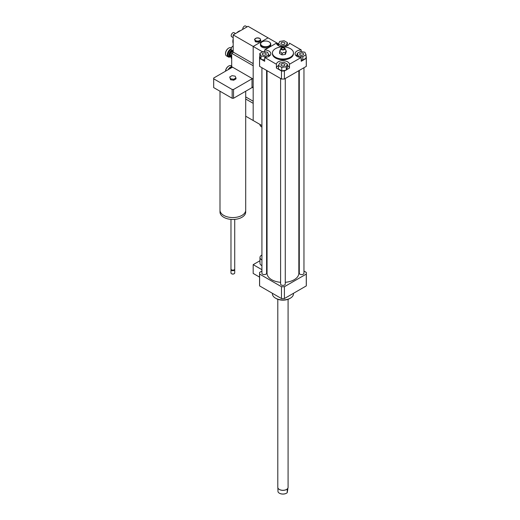 <?xml version="1.0" encoding="UTF-8"?>
<svg xmlns="http://www.w3.org/2000/svg" width="520" height="520" viewBox="0 0 520 520"><rect width="100%" height="100%" fill="white"/><g stroke="black" fill="none" stroke-linecap="round" stroke-linejoin="round"><path stroke-width="0.78" d="M267.046 259.181A3.276 1.892 180 0 1 266.597 259.285M261.924 259.942A5.61 3.237 180 0 1 261.619 259.779A5.61 3.237 180 0 1 259.974 257.485A5.61 3.237 180 0 1 261.924 255.034M267.046 260.618A5.61 3.237 180 0 1 266.597 260.676M261.924 265.668A5.61 3.237 180 0 1 261.619 265.506A5.61 3.237 180 0 1 259.974 263.211L259.974 257.485M267.046 266.344A5.61 3.237 180 0 1 266.597 266.403M261.924 269.692L253.181 264.647L253.181 273.429L259.565 277.108M259.974 260.728L253.181 264.647M261.924 271.057L259.61 272.389A23.381 13.501 0 0 0 259.565 273.234A23.381 13.501 0 0 0 259.61 274.079L281.476 286.709A23.381 13.501 0 0 0 284.408 286.709L306.28 274.079A23.381 13.501 0 0 0 306.325 273.234A23.381 13.501 0 0 0 306.28 272.389L303.959 271.057M300.242 53.281A1.956 1.131 180 0 1 302.374 53.04A1.956 1.131 180 0 1 303.583 54.08A1.956 1.131 180 0 1 301.626 55.211A1.956 1.131 180 0 1 299.663 54.08A1.956 1.131 180 0 1 300.242 53.281M284.329 64.07A1.956 1.131 180 0 1 284.901 64.87A1.956 1.131 180 0 1 282.945 66.001A1.956 1.131 180 0 1 280.982 64.87A1.956 1.131 180 0 1 282.191 63.824A1.956 1.131 180 0 1 284.329 64.07M265.649 54.88A1.956 1.131 180 0 1 263.51 55.127A1.956 1.131 180 0 1 262.301 54.08A1.956 1.131 180 0 1 264.257 52.949A1.956 1.131 180 0 1 266.221 54.08A1.956 1.131 180 0 1 265.649 54.88M302.809 56.641L298.376 55.959L297.193 53.398L300.437 51.526L304.87 52.208L306.059 54.769L302.809 56.641L302.809 60.08L301.21 59.833M298.376 56.986L298.376 55.959M297.193 56.479L297.193 53.398M302.809 60.08L306.059 58.208L306.059 54.769M278.512 65.552L279.695 62.992L284.128 62.309L287.378 64.181L286.189 66.742L281.756 67.425L278.512 65.552L278.512 68.991L281.756 70.863L281.756 67.425M278.525 65.514A6.546 3.776 0 0 0 276.406 68.061L276.406 64.246A6.546 3.776 180 0 1 282.945 60.704A6.546 3.776 180 0 1 289.478 64.246L289.478 68.061L286.325 69.882L287.378 67.62L287.378 64.181M286.325 69.882L286.189 66.742M286.189 70.18L281.756 70.863M263.075 51.526L267.507 52.208L268.697 54.769L265.447 56.641L261.014 55.959L259.825 53.398L263.075 51.526M268.697 56.479L268.697 54.769M265.447 57.415L265.447 56.641M264.68 59.956L261.014 59.391L261.014 55.959M261.014 59.391L259.825 56.83L259.825 53.398M281.561 44.096A1.956 1.131 180 0 1 280.982 43.297A1.956 1.131 180 0 1 282.945 42.166A1.956 1.131 180 0 1 284.901 43.297A1.956 1.131 180 0 1 283.692 44.343A1.956 1.131 180 0 1 281.561 44.096M287.378 42.614L286.189 45.169L281.756 45.858L278.512 43.986L279.695 41.425L284.128 40.736L287.378 42.614L287.378 45.695M286.189 46.195L286.189 45.169M281.756 46.631L281.756 45.858M278.512 45.695L278.512 43.986M306.059 56.544L306.28 56.673A23.381 13.501 180 0 1 306.325 57.518A23.381 13.501 180 0 1 306.28 58.364L301.21 61.289L301.21 57.473A6.546 3.776 180 0 1 295.081 53.703A6.546 3.776 180 0 1 301.21 49.927L301.21 51.643M297.193 54.736A6.546 3.776 0 0 0 295.971 55.608M289.478 68.061A6.546 3.776 0 0 0 287.378 65.52M285.675 70.258L284.408 70.993A23.381 13.501 180 0 1 281.476 70.993L276.406 68.061M264.68 51.773L264.68 49.927A6.546 3.776 180 0 1 270.81 53.703A6.546 3.776 180 0 1 264.68 57.473L264.68 61.289L261.528 59.468M269.913 55.608A6.546 3.776 0 0 0 268.678 54.73M260.877 59.098L259.61 58.364A23.381 13.501 180 0 1 259.565 57.518A23.381 13.501 180 0 1 259.61 56.673L259.825 56.544M264.68 49.927L276.406 43.154A6.546 3.776 180 0 0 282.945 46.696A6.546 3.776 180 0 0 289.478 43.154L301.21 49.927M306.325 57.518L306.325 65.54A23.381 13.501 180 0 1 306.28 66.385L306.28 58.364M301.21 57.473L289.478 64.246M306.28 66.385L284.408 79.008L284.408 70.993M282.035 53.846C283.166 52.254 284.297 52.078 285.422 53.32C285.727 51.246 286.033 50.596 286.332 51.363L285.422 54.373L282.035 54.893L279.552 53.462L279.552 52.416C280.377 51.474 281.209 51.948 282.035 53.846L282.035 54.893M280.462 50.459C280.156 49.686 279.858 50.343 279.552 52.416M285.422 53.32L285.422 54.373M286.332 51.363L284.973 48.425A2.106 1.216 180 0 1 282.945 49.953A2.106 1.216 180 0 1 280.911 48.425A2.106 1.216 180 0 1 282.399 47.567A2.106 1.216 180 0 1 284.433 47.879A2.106 1.216 180 0 1 284.973 48.425M283.966 48.145A1.45 0.839 180 0 1 284.2 49.153A1.45 0.839 180 0 1 282.945 49.575A1.45 0.839 180 0 1 281.684 49.153A1.45 0.839 180 0 1 282.061 48.074A1.45 0.839 180 0 1 283.966 48.145M290.381 48.639A10.524 6.077 180 0 1 293.462 52.936A10.524 6.077 180 0 1 282.945 59.014A10.524 6.077 180 0 1 272.422 52.936A10.524 6.077 180 0 1 278.915 47.327A10.524 6.077 180 0 1 290.381 48.639M293.462 52.936L293.462 53.703A10.524 6.077 180 0 1 282.945 59.774A10.524 6.077 180 0 1 272.422 53.703L272.422 52.936M284.408 79.008A23.381 13.501 180 0 1 281.476 79.008L259.61 66.385A23.381 13.501 180 0 1 259.565 65.54L259.565 57.518M281.476 79.008L281.476 70.993M276.406 64.246L264.68 57.473M259.61 66.385L259.61 58.364M293.462 293.312L293.462 293.852A10.524 6.077 180 0 1 290.381 298.149A10.524 6.077 180 0 1 275.502 298.149A10.524 6.077 180 0 1 272.422 293.852L272.422 293.312M289.718 298.532L290.381 298.149L289.718 298.532A9.588 5.532 180 0 1 276.166 298.532L275.502 298.149M299.286 268.353L298.844 268.099M280.605 282.315A15.899 9.178 180 0 1 271.7 279.728A15.899 9.178 180 0 1 267.046 273.234L267.046 70.675M298.844 70.675L298.844 273.234A15.899 9.178 180 0 1 285.279 282.315M266.597 70.421L266.597 273.234A2.34 1.352 180 0 1 265.155 274.482A2.34 1.352 180 0 1 262.606 274.19A2.34 1.352 180 0 1 261.924 273.234L261.924 67.717M303.959 67.717L303.959 273.234A2.34 1.352 180 0 1 302.517 274.482A2.34 1.352 180 0 1 299.969 274.19A2.34 1.352 180 0 1 299.286 273.234L299.286 70.421M285.279 78.507L285.279 284.024A2.34 1.352 180 0 1 283.836 285.272A2.34 1.352 180 0 1 281.288 284.98A2.34 1.352 180 0 1 280.605 284.024L280.605 78.507M306.28 274.079L306.28 285.916A23.381 13.501 0 0 0 306.325 285.07L306.325 273.234M259.565 273.234L259.565 285.07A23.381 13.501 0 0 0 259.61 285.916L281.476 298.545A23.381 13.501 0 0 0 284.408 298.545L306.28 285.916M259.61 274.079L259.61 285.916M281.476 286.709L281.476 298.545M284.408 286.709L284.408 298.545M277.869 487.819L278.005 491.784A5.077 2.931 180 0 0 279.357 493.181A5.077 2.931 180 0 0 282.106 494A5.077 2.931 180 0 0 286.533 493.181A5.077 2.931 180 0 0 287.228 492.681L287.228 489.756L288.015 487.819A5.142 2.971 0 0 0 288.087 487.325L288.087 299.286M287.878 488.683L287.228 492.681M279.416 493.214A4.907 2.834 0 0 0 279.468 493.246A4.907 2.834 0 0 0 286.416 493.246A4.907 2.834 0 0 0 286.468 493.214M278.278 488.579A5.077 2.931 0 0 0 278.311 488.625A5.077 2.931 0 0 0 282.106 490.315A5.077 2.931 0 0 0 287.573 488.625A5.077 2.931 0 0 0 287.606 488.579M277.797 299.286L277.797 487.325A5.142 2.971 0 0 0 278.245 488.54A5.142 2.971 0 0 0 282.094 490.256A5.142 2.971 0 0 0 287.638 488.54A5.142 2.971 0 0 0 288.015 487.819M276.822 44.252L277.986 43.583L248.06 26.305L233.181 34.898L233.181 52.078L253.181 63.629L253.181 46.449L268.06 37.856L253.181 46.449L253.181 120.517L245.707 116.201M261.924 125.56L253.181 120.517L253.181 103.337L245.707 99.021M231.692 54.34A4.303 2.483 120 0 0 231.127 56.7A4.303 2.483 120 0 0 231.133 56.849M233.253 52.123A4.303 2.483 120 0 0 232.667 52.754M231.127 56.7L231.127 57.005A4.674 2.698 -60 0 1 231.692 54.548M232.869 52.643A4.674 2.698 -60 0 1 233.311 52.156M231.692 58.806A4.674 2.698 -60 0 1 231.127 57.005M232.362 50.486A3.276 1.892 120 0 0 229.281 54.789A3.276 1.892 120 0 0 229.957 56.29A3.276 1.892 120 0 0 231.147 56.336M231.153 56.238A2.899 1.677 -60 0 1 229.808 54.789A2.899 1.677 -60 0 1 230.99 51.955A2.899 1.677 -60 0 1 233.181 51.032M233.181 51.941L232.908 51.786A2.106 1.216 120 0 0 231.29 52.345A2.106 1.216 120 0 0 230.367 54.464A2.106 1.216 120 0 0 230.802 55.425L231.244 55.679M231.212 48.776A4.674 2.698 120 0 0 227.292 54.789A4.674 2.698 120 0 0 228.261 56.927A4.674 2.698 120 0 0 230.6 56.7A4.674 2.698 120 0 0 230.737 56.615M231.14 56.368A4.303 2.483 -60 0 1 230.867 56.544A4.303 2.483 -60 0 1 227.825 54.789A4.303 2.483 -60 0 1 231.218 49.341M228.261 56.927L226.48 55.9A4.674 2.698 -60 0 1 225.511 53.755A4.674 2.698 -60 0 1 228.813 48.029A4.674 2.698 -60 0 1 231.153 47.801L231.413 47.95M228.683 48.113A4.303 2.483 120 0 0 228.553 48.184A4.303 2.483 120 0 0 225.511 53.456A4.303 2.483 120 0 0 225.511 53.599M231.692 66.593A4.674 2.698 120 0 0 228.144 69.686M229.106 69.134A4.303 2.483 -60 0 1 232.024 67.061M225.537 71.188A4.674 2.698 -60 0 1 228.813 65.975A4.674 2.698 -60 0 1 231.153 65.748L231.692 66.053M228.683 66.059A4.303 2.483 120 0 0 228.553 66.131A4.303 2.483 120 0 0 225.511 71.201M261.703 126.958A5.375 3.107 0 0 0 261.781 127.004A5.375 3.107 0 0 0 261.924 127.088A5.61 3.237 0 0 1 261.619 126.913A5.61 3.237 0 0 1 259.974 124.618L259.974 124.436M266.597 127.862A5.375 3.107 0 0 0 267.046 127.797M266.597 127.809A5.61 3.237 0 0 0 267.046 127.751M262.028 41.912A5.142 2.971 0 0 0 261.944 41.958A5.142 2.971 0 0 0 260.442 44.057A5.142 2.971 0 0 0 265.584 47.027A5.142 2.971 0 0 0 270.725 44.057A5.142 2.971 0 0 0 269.224 41.958A5.142 2.971 0 0 0 269.139 41.912M269.224 41.958L269.055 41.867A4.907 2.834 0 0 0 262.113 41.867A4.907 2.834 0 0 0 262.113 45.87A4.907 2.834 0 0 0 269.055 45.87A4.907 2.834 0 0 0 269.055 41.867L269.224 41.958M270.725 44.057L270.725 45.013A5.142 2.971 180 0 1 265.584 47.983A5.142 2.971 180 0 1 260.442 45.013L260.442 44.057M267.046 123.968L266.597 124.228M277.986 43.583L277.986 45.383M263.985 51.662L264.68 51.266M233.181 34.898L262.522 51.837M235.138 76.148L235.976 77.955L233.688 79.274L230.561 78.793L229.723 76.986L232.011 75.66L235.138 76.148M233.688 79.274L233.688 80.23L235.976 78.904L235.976 77.955M233.688 80.23L230.561 79.742L230.561 78.793M230.561 79.742L229.723 76.986M245.707 91.234L245.707 210.145A12.857 7.423 180 0 1 241.943 215.391A12.857 7.423 180 0 1 227.929 217.003A12.857 7.423 180 0 1 219.993 210.145L219.993 91.234M245.687 210.594L245.687 212.05A12.838 7.41 180 0 1 241.924 217.295A12.838 7.41 180 0 1 227.936 218.9A12.838 7.41 180 0 1 220.012 212.05L220.012 210.594M234.722 219.381L234.722 269.035A1.872 1.079 180 0 1 234.169 269.802A1.872 1.079 180 0 1 231.524 269.802A1.872 1.079 180 0 1 230.978 269.035L230.978 219.381M234.033 269.874A1.521 0.878 180 0 1 233.922 269.945L233.922 269.945A1.521 0.878 180 0 1 231.777 269.945A1.521 0.878 180 0 1 231.667 269.874M234.65 269.321A1.872 1.079 180 0 1 234.722 269.607A1.872 1.079 180 0 1 234.169 270.374A1.872 1.079 180 0 1 232.135 270.608A1.872 1.079 180 0 1 230.978 269.607A1.872 1.079 180 0 1 231.042 269.321M234.722 269.607L234.722 272.948A1.872 1.079 180 0 1 234.169 273.715A1.872 1.079 180 0 1 231.524 273.715A1.872 1.079 180 0 1 230.978 272.948L230.978 269.607M234.084 273.761A1.638 0.943 180 0 1 234.006 273.806L234.006 273.806A1.638 0.943 180 0 1 231.692 273.806A1.638 0.943 180 0 1 231.614 273.761M213.675 78.422L213.675 87.204A19.175 11.07 0 0 0 213.688 87.594L232.167 98.267A19.175 11.07 0 0 0 233.525 98.267L252.011 87.594A19.175 11.07 0 0 0 252.018 87.204L252.018 78.422L231.692 66.684L231.692 53.32L253.181 65.728L253.181 79.092L252.018 78.416A19.175 11.07 180 0 1 252.018 78.422A19.175 11.07 180 0 1 252.011 78.812L233.525 89.486A19.175 11.07 180 0 1 232.167 89.486L213.688 78.812A19.175 11.07 180 0 1 213.675 78.422A19.175 11.07 180 0 1 213.688 78.032L232.167 67.359A19.175 11.07 180 0 1 232.856 67.353M252.018 87.204A19.175 11.07 0 0 0 252.018 87.198L253.181 87.874L253.181 101.237L245.707 96.922M213.688 78.812L213.688 87.594M232.167 89.486L232.167 98.267M252.011 78.812L252.011 87.594M233.525 98.267L233.525 89.486M232.024 66.872L232.024 67.444M253.181 87.49L252.018 86.82M233.513 52.267L231.692 53.32M258.486 41.509L255.359 41.028L254.52 39.221L256.808 37.902L259.942 38.383L260.78 40.19L258.486 41.509L258.486 42.237L255.359 41.756L255.359 41.028M259.597 38.35A2.756 1.593 0 0 0 254.982 39.065A2.756 1.593 0 0 0 258.362 41.015A2.756 1.593 0 0 0 259.597 38.35M258.486 42.237L260.78 40.918L260.78 40.19M255.359 41.756L254.52 39.221M235.521 33.547L234.019 32.682A2.34 1.352 120 0 0 232.219 33.306A2.34 1.352 120 0 0 231.198 35.659A2.34 1.352 120 0 0 231.68 36.731L233.181 37.596M247.091 26.864L245.589 26A2.34 1.352 120 0 0 243.789 26.624A2.34 1.352 120 0 0 242.769 28.977A2.34 1.352 120 0 0 242.801 29.341M233.181 46.007A2.34 1.352 120 0 0 231.198 49.023A2.34 1.352 120 0 0 231.68 50.095L233.181 50.96M233.181 43.42A8.184 4.726 -60 0 1 232.85 41.386A8.184 4.726 -60 0 1 233.181 38.968M236.711 32.858A8.184 4.726 -60 0 1 240.565 30.635M232.128 50.355A3.276 1.892 120 0 0 229.047 54.659A3.276 1.892 120 0 0 229.723 56.154A3.276 1.892 120 0 0 229.847 56.212M231.283 49.582A3.972 2.294 120 0 0 228.053 54.659A3.972 2.294 120 0 0 230.549 56.44M232.024 67.353A3.972 2.294 120 0 0 229.541 68.874M280.911 48.425L280.007 50.382"/></g></svg>
